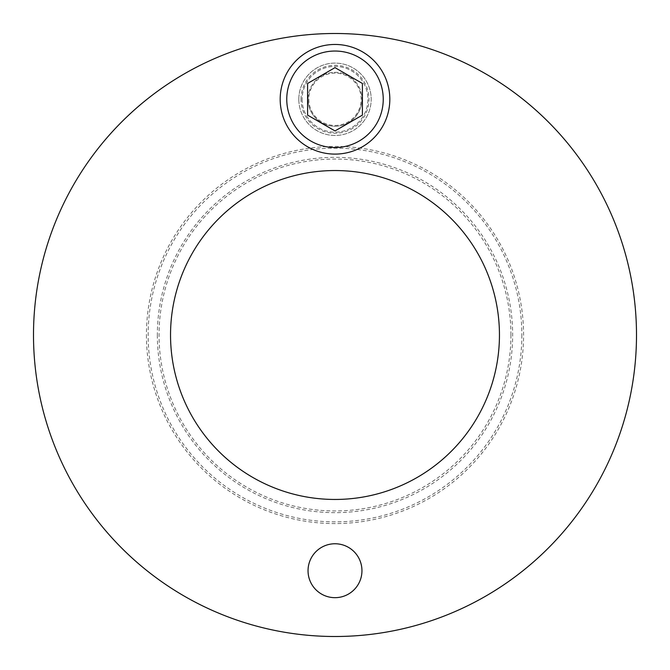 <?xml version="1.0" encoding="UTF-8"?>
<svg xmlns="http://www.w3.org/2000/svg" width="670" height="670" viewBox="0 0 670 670"><rect width="100%" height="100%" fill="white"/><g stroke="black" fill="none" stroke-linecap="round" stroke-linejoin="round"><path stroke-width="0.5" stroke-dasharray="3.35 2.51" d="M308.049 570.714A26.951 26.951 0 0 0 335 597.673A26.951 26.951 0 0 0 361.951 570.714A26.951 26.951 0 0 0 335 543.764A26.951 26.951 0 0 0 308.049 570.714M298.82 99.286A36.18 36.18 0 0 0 335 135.466A36.18 36.18 0 0 0 371.18 99.286A36.18 36.18 0 0 1 316.91 130.617A36.18 36.18 0 0 1 316.91 67.946A36.18 36.18 0 0 1 371.18 99.286A36.18 36.18 0 0 0 335 63.106A36.18 36.18 0 0 0 298.82 99.286M499.452 335A164.452 164.452 0 0 0 252.774 192.575A164.452 164.452 0 0 0 252.774 477.425A164.452 164.452 0 0 0 499.452 335M157.341 335A177.659 177.659 0 0 0 423.825 488.857A177.659 177.659 0 0 0 423.825 181.143A177.659 177.659 0 0 0 157.341 335M146.429 335A188.572 188.572 0 0 0 429.286 498.312A188.572 188.572 0 0 0 429.286 171.688A188.572 188.572 0 0 0 146.429 335M636.5 335A301.5 301.5 0 0 0 184.25 73.893A301.5 301.5 0 0 0 184.25 596.107A301.5 301.5 0 0 0 636.5 335A301.5 301.5 0 0 0 184.25 73.893A301.5 301.5 0 0 0 184.25 596.107A301.5 301.5 0 0 0 636.5 335A301.5 301.5 0 0 1 184.25 596.107A301.5 301.5 0 0 1 184.25 73.893A301.5 301.5 0 0 1 636.5 335M308.049 99.286A26.951 26.951 0 0 0 335 126.236A26.951 26.951 0 0 0 361.951 99.286A26.951 26.951 0 0 1 321.525 122.627A26.951 26.951 0 0 1 321.525 75.936A26.951 26.951 0 0 1 361.951 99.286A26.951 26.951 0 0 0 335 72.326A26.951 26.951 0 0 0 308.049 99.286M510.934 335A175.934 175.934 0 0 0 247.029 182.634A175.934 175.934 0 0 0 247.029 487.366A175.934 175.934 0 0 0 510.934 335M521.855 335A186.855 186.855 0 0 1 241.577 496.813A186.855 186.855 0 0 1 241.577 173.187A186.855 186.855 0 0 1 521.855 335M302.111 99.286A32.889 32.889 0 0 0 351.449 127.769A32.889 32.889 0 0 0 351.449 70.794A32.889 32.889 0 0 0 302.111 99.286A32.889 32.889 0 0 1 351.449 70.794A32.889 32.889 0 0 1 351.449 127.769A32.889 32.889 0 0 1 302.111 99.286M280.186 99.286A54.814 54.814 0 0 1 362.411 51.808A54.814 54.814 0 0 1 362.411 146.755A54.814 54.814 0 0 1 280.186 99.286M308.837 99.286A26.163 26.163 0 0 0 348.082 121.94A26.163 26.163 0 0 0 348.082 76.623A26.163 26.163 0 0 0 308.837 99.286M335 130.935L362.411 115.106L362.411 83.457L335 67.637L307.589 83.457L307.589 115.106L335 130.935M301.014 99.286A33.986 33.986 0 0 1 351.993 69.848A33.986 33.986 0 0 1 351.993 128.715A33.986 33.986 0 0 1 301.014 99.286"/><path stroke-width="1" d="M361.951 570.714A26.951 26.951 0 0 1 321.525 594.064A26.951 26.951 0 0 1 321.525 547.373A26.951 26.951 0 0 1 361.951 570.714M499.452 335A164.452 164.452 0 0 1 252.774 477.425A164.452 164.452 0 0 1 252.774 192.575A164.452 164.452 0 0 1 499.452 335M636.5 335A301.5 301.5 0 0 1 184.25 596.107A301.5 301.5 0 0 1 184.25 73.893A301.5 301.5 0 0 1 636.5 335M280.186 99.286A54.814 54.814 0 0 0 362.411 146.755A54.814 54.814 0 0 0 362.411 51.808A54.814 54.814 0 0 0 280.186 99.286M307.589 115.106L307.589 83.457L335 67.637L362.411 83.457L362.411 115.106L335 130.935L307.589 115.106M286.76 99.286A48.24 48.24 0 0 1 359.12 57.503A48.24 48.24 0 0 1 359.12 141.06A48.24 48.24 0 0 1 286.76 99.286"/></g></svg>
